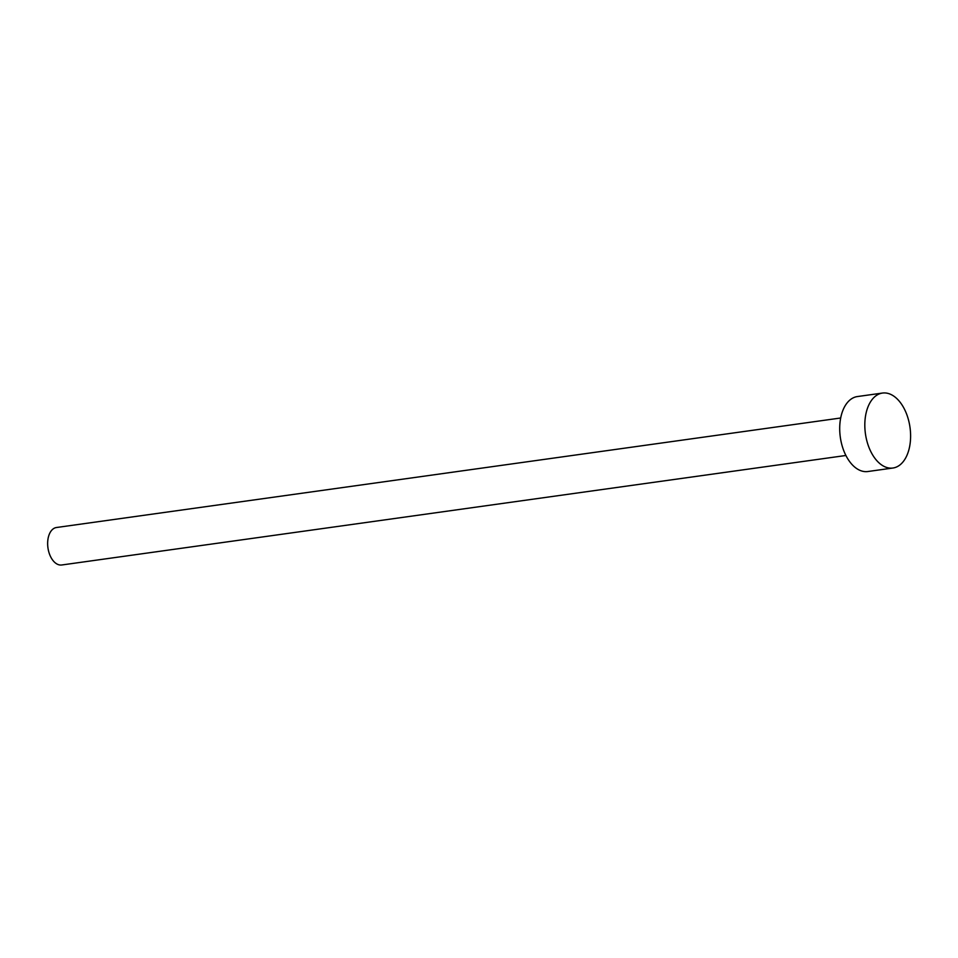<?xml version="1.0" encoding="UTF-8"?>
<svg xmlns="http://www.w3.org/2000/svg" width="958" height="958" viewBox="0 0 958 958"><rect width="100%" height="100%" fill="white"/><g stroke="black" fill="none" stroke-linecap="round" stroke-linejoin="round"><path stroke-width="1.44" d="M62.114 564.921A18.921 11.257 -97.9 0 1 61.707 564.992A18.921 11.257 -97.9 0 1 61.3 565.028A18.921 11.257 -97.9 0 1 47.9 547.461A18.921 11.257 -97.9 0 1 56.474 527.511L840.681 417.999M892.952 468.019L867.84 471.528A37.853 22.513 -97.9 0 1 867.014 471.611A37.853 22.513 -97.9 0 1 840.214 436.465A37.853 22.513 -97.9 0 1 857.362 396.564L882.474 393.055A37.853 22.513 -97.9 0 1 883.3 392.972A37.853 22.513 -97.9 0 1 910.1 428.106A37.853 22.513 -97.9 0 1 892.952 468.019A37.853 22.513 -97.9 0 1 892.126 468.115A37.853 22.513 -97.9 0 1 865.325 432.968A37.853 22.513 -97.9 0 1 882.474 393.055M61.707 564.992L845.914 455.481"/></g></svg>
